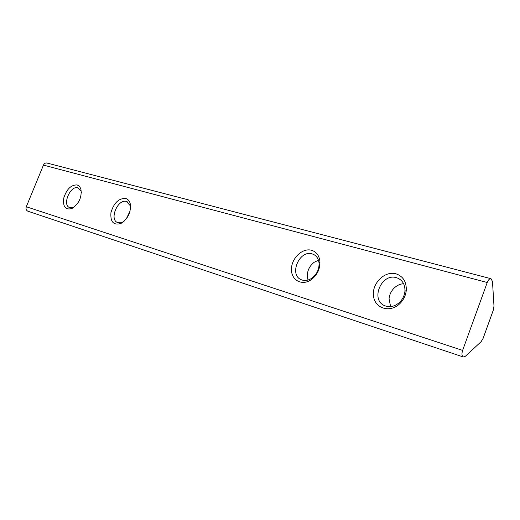 <?xml version="1.0" encoding="UTF-8"?>
<svg xmlns="http://www.w3.org/2000/svg" width="520" height="520" viewBox="0 0 520 520"><rect width="100%" height="100%" fill="white"/><g stroke="black" fill="none" stroke-linecap="round" stroke-linejoin="round"><path stroke-width="0.78" d="M493.987 306.014L493.344 310.024L483.087 338.442L481.104 341.685L465.406 356.246L463.32 356.98C461.806 356.044 461.572 353.853 462.612 350.402L487.234 282.497C488.325 279.806 489.58 278.538 491.004 278.694L492.479 281.489L493.987 306.014M130.032 211.283L126.51 218.634M463.32 356.98L27.866 211.205C26.176 210.373 25.655 208.891 26.305 206.745L43.459 165.1C44.265 163.462 45.422 162.773 46.943 163.033L491.004 278.694M125.697 198.458C118.775 198.192 113.861 202.897 110.948 212.576C110.221 222.02 113.581 225.628 121.043 223.411C128.265 218.517 131.306 211.855 130.175 203.431C129.383 200.772 127.888 199.114 125.697 198.458M77.194 184.931C71.149 184.737 66.677 189.092 63.772 197.997C62.706 206.726 65.429 210.236 71.948 208.526C79.073 203.723 82.056 197.178 80.886 188.897L79.436 186.31L77.194 184.931M311.603 250.283C302.582 247.611 291.428 258.213 291.46 269.236C291.128 280.351 302.315 286.332 311.519 279.481C317.337 274.82 320.144 268.86 319.943 261.593C319.261 255.639 316.485 251.869 311.603 250.283M396.058 273.832C384.826 270.498 371.781 283.361 373.484 295.847C374.686 308.51 390.228 313.333 399.965 303.524C403.604 299.832 405.71 295.464 406.269 290.42C406.588 281.86 403.182 276.328 396.058 273.832M403.598 283.699C400.153 283.946 397.053 285.356 394.303 287.931C391.222 290.966 389.474 294.6 389.058 298.812L390.611 306.625M396.507 277.713C381.433 272.714 369.98 300.086 384.813 305.74C389.994 307.678 394.959 306.495 399.724 302.192C402.721 299.156 404.45 295.562 404.918 291.408C405.236 285.155 402.948 280.774 398.047 278.272L396.507 277.713M318.461 260.228L314.151 262.294C309.406 266.052 307.125 270.881 307.32 276.789L308.016 280.039M312.189 253.91C299.319 249.594 288.652 275.022 301.373 279.767C304.85 281.119 308.432 280.527 312.124 277.986C316.914 274.151 319.221 269.243 319.059 263.263C318.611 258.921 316.706 255.944 313.352 254.332L312.189 253.91M81.374 192.589L81.049 191.094L78 187.811C70.401 185.133 61.925 204.932 69.556 207.571L73.684 207.279L74.698 206.726M130.137 210.847L126.237 218.985M130.54 208.448L130.175 205.614L126.477 201.494C117.891 198.51 108.96 219.492 117.546 222.521L122.648 222.086L124.618 220.805M26.305 206.745L462.612 350.402M43.459 165.1L487.234 282.497M400.069 279.448L398.047 278.272M404.918 291.408L406.269 290.42M399.724 302.192L399.965 303.524M314.632 255.034L313.352 254.332M319.059 263.263L319.943 261.593M312.124 277.986L311.519 279.481M81.049 191.094L80.886 188.897M73.684 207.279L71.948 208.526M127.491 201.91L127.062 201.702M130.175 205.614L130.175 203.431M122.648 222.086L121.043 223.411"/></g></svg>
